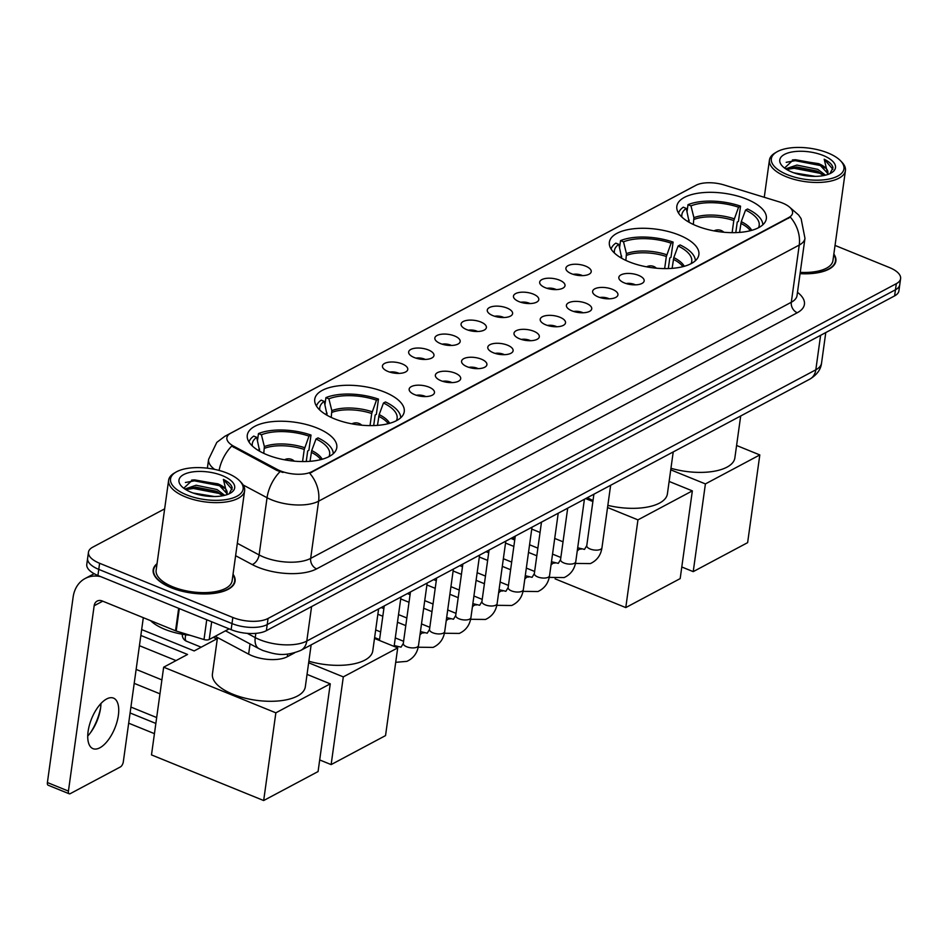 <?xml version="1.0" encoding="UTF-8"?>
<svg xmlns="http://www.w3.org/2000/svg" width="948" height="948" viewBox="0 0 948 948"><rect width="100%" height="100%" fill="white"/><g stroke="black" fill="none" stroke-linecap="round" stroke-linejoin="round"><path stroke-width="1.42" d="M679.195 235.08A45.184 19.375 7.9 0 0 634.271 228.693A45.184 19.375 7.9 0 0 609.374 242.226A45.184 19.375 7.9 0 0 629.057 261.802A45.184 19.375 7.9 0 0 673.981 268.189A45.184 19.375 7.9 0 0 698.877 254.645A45.184 19.375 7.9 0 0 679.195 235.08M384.568 392.081A45.184 19.375 7.9 0 0 339.633 385.694A45.184 19.375 7.9 0 0 314.748 399.238A45.184 19.375 7.9 0 0 334.419 418.815A45.184 19.375 7.9 0 0 379.354 425.202A45.184 19.375 7.9 0 0 404.251 411.657A45.184 19.375 7.9 0 0 384.568 392.081M317.106 428.034A45.184 19.375 7.9 0 0 272.183 421.647A45.184 19.375 7.9 0 0 247.286 435.191A45.184 19.375 7.9 0 0 266.969 454.756A45.184 19.375 7.9 0 0 311.892 461.143A45.184 19.375 7.9 0 0 336.789 447.61A45.184 19.375 7.9 0 0 317.106 428.034M746.657 199.127A45.184 19.375 7.9 0 0 701.733 192.74A45.184 19.375 7.9 0 0 676.836 206.285A45.184 19.375 7.9 0 0 696.519 225.849A45.184 19.375 7.9 0 0 741.443 232.236A45.184 19.375 7.9 0 0 766.34 218.704A45.184 19.375 7.9 0 0 746.657 199.127M571.466 273.711A12.786 5.487 -172.1 0 1 566.205 269.801A12.786 5.487 -172.1 0 1 571.36 264.575A12.786 5.487 -172.1 0 1 585.651 266.151A12.786 5.487 -172.1 0 1 590.486 273.166A12.786 5.487 -172.1 0 1 571.466 273.711M582.51 275.631A7.667 3.294 7.9 0 0 581.752 275.287A7.667 3.294 7.9 0 0 573.196 274.339M545.254 287.682A12.786 5.487 -172.1 0 1 539.993 283.76A12.786 5.487 -172.1 0 1 545.147 278.534A12.786 5.487 -172.1 0 1 559.45 280.122A12.786 5.487 -172.1 0 1 564.273 287.137A12.786 5.487 -172.1 0 1 545.254 287.682M556.31 289.602A7.667 3.294 7.9 0 0 555.552 289.259A7.667 3.294 7.9 0 0 546.984 288.311M519.042 301.642A12.786 5.487 -172.1 0 1 513.78 297.731A12.786 5.487 -172.1 0 1 518.947 292.505A12.786 5.487 -172.1 0 1 533.238 294.081A12.786 5.487 -172.1 0 1 538.061 301.097A12.786 5.487 -172.1 0 1 519.042 301.642M530.098 303.561A7.667 3.294 7.9 0 0 529.34 303.23A7.667 3.294 7.9 0 0 520.784 302.27M492.841 315.613A12.786 5.487 -172.1 0 1 487.58 311.691A12.786 5.487 -172.1 0 1 492.735 306.465A12.786 5.487 -172.1 0 1 507.026 308.053A12.786 5.487 -172.1 0 1 511.861 315.068A12.786 5.487 -172.1 0 1 492.841 315.613M503.886 317.533A7.667 3.294 7.9 0 0 503.127 317.189A7.667 3.294 7.9 0 0 494.572 316.241M466.629 329.584A12.786 5.487 -172.1 0 1 461.368 325.662A12.786 5.487 -172.1 0 1 466.523 320.436A12.786 5.487 -172.1 0 1 480.826 322.012A12.786 5.487 -172.1 0 1 485.649 329.027A12.786 5.487 -172.1 0 1 466.629 329.584M477.685 331.492A7.667 3.294 7.9 0 0 476.927 331.16A7.667 3.294 7.9 0 0 468.359 330.2M440.417 343.543A12.786 5.487 -172.1 0 1 435.156 339.633A12.786 5.487 -172.1 0 1 440.322 334.407A12.786 5.487 -172.1 0 1 454.613 335.983A12.786 5.487 -172.1 0 1 459.436 342.998A12.786 5.487 -172.1 0 1 440.417 343.543M451.473 345.463A7.667 3.294 7.9 0 0 450.715 345.119A7.667 3.294 7.9 0 0 442.159 344.171M414.217 357.514A12.786 5.487 -172.1 0 1 408.955 353.592A12.786 5.487 -172.1 0 1 414.11 348.366A12.786 5.487 -172.1 0 1 428.401 349.954A12.786 5.487 -172.1 0 1 433.236 356.969A12.786 5.487 -172.1 0 1 414.217 357.514M425.261 359.434A7.667 3.294 7.9 0 0 424.503 359.091A7.667 3.294 7.9 0 0 415.947 358.143M388.005 371.474A12.786 5.487 -172.1 0 1 382.743 367.563A12.786 5.487 -172.1 0 1 387.898 362.337A12.786 5.487 -172.1 0 1 402.201 363.914A12.786 5.487 -172.1 0 1 407.024 370.929A12.786 5.487 -172.1 0 1 388.005 371.474M399.061 373.394A7.667 3.294 7.9 0 0 398.302 373.062A7.667 3.294 7.9 0 0 389.735 372.102M624.388 282.931A12.786 5.487 -172.1 0 1 619.139 279.008A12.786 5.487 -172.1 0 1 624.294 273.782A12.786 5.487 -172.1 0 1 638.585 275.37A12.786 5.487 -172.1 0 1 643.419 282.386A12.786 5.487 -172.1 0 1 624.388 282.931M635.444 284.85A7.667 3.294 7.9 0 0 634.686 284.507A7.667 3.294 7.9 0 0 626.13 283.559M598.188 296.902A12.786 5.487 -172.1 0 1 592.927 292.979A12.786 5.487 -172.1 0 1 598.081 287.754A12.786 5.487 -172.1 0 1 612.372 289.33A12.786 5.487 -172.1 0 1 617.207 296.345A12.786 5.487 -172.1 0 1 598.188 296.902M609.232 298.81A7.667 3.294 7.9 0 0 608.486 298.478A7.667 3.294 7.9 0 0 599.918 297.518M571.976 310.861A12.786 5.487 -172.1 0 1 566.714 306.951A12.786 5.487 -172.1 0 1 571.869 301.725A12.786 5.487 -172.1 0 1 586.172 303.301A12.786 5.487 -172.1 0 1 590.995 310.316A12.786 5.487 -172.1 0 1 571.976 310.861M583.032 312.781A7.667 3.294 7.9 0 0 582.273 312.437A7.667 3.294 7.9 0 0 573.718 311.489M545.764 324.832A12.786 5.487 -172.1 0 1 540.514 320.91A12.786 5.487 -172.1 0 1 545.669 315.684A12.786 5.487 -172.1 0 1 559.96 317.272A12.786 5.487 -172.1 0 1 564.795 324.287A12.786 5.487 -172.1 0 1 545.764 324.832M556.82 326.752A7.667 3.294 7.9 0 0 556.061 326.408A7.667 3.294 7.9 0 0 547.506 325.46M519.563 338.791A12.786 5.487 -172.1 0 1 514.302 334.881A12.786 5.487 -172.1 0 1 519.457 329.655A12.786 5.487 -172.1 0 1 533.748 331.231A12.786 5.487 -172.1 0 1 538.582 338.246A12.786 5.487 -172.1 0 1 519.563 338.791M530.607 340.711A7.667 3.294 7.9 0 0 529.861 340.379A7.667 3.294 7.9 0 0 521.293 339.42M493.351 352.763A12.786 5.487 -172.1 0 1 488.09 348.84A12.786 5.487 -172.1 0 1 493.244 343.614A12.786 5.487 -172.1 0 1 507.547 345.202A12.786 5.487 -172.1 0 1 512.37 352.218A12.786 5.487 -172.1 0 1 493.351 352.763M504.407 354.682A7.667 3.294 7.9 0 0 503.649 354.339A7.667 3.294 7.9 0 0 495.093 353.391M467.139 366.734A12.786 5.487 -172.1 0 1 461.889 362.811A12.786 5.487 -172.1 0 1 467.044 357.586A12.786 5.487 -172.1 0 1 481.335 359.162A12.786 5.487 -172.1 0 1 486.17 366.177A12.786 5.487 -172.1 0 1 467.139 366.734M478.195 368.642A7.667 3.294 7.9 0 0 477.436 368.31A7.667 3.294 7.9 0 0 468.881 367.35M440.939 380.693A12.786 5.487 -172.1 0 1 435.677 376.783A12.786 5.487 -172.1 0 1 440.832 371.545A12.786 5.487 -172.1 0 1 455.123 373.133A12.786 5.487 -172.1 0 1 459.958 380.148A12.786 5.487 -172.1 0 1 440.939 380.693M451.983 382.613A7.667 3.294 7.9 0 0 451.236 382.269A7.667 3.294 7.9 0 0 442.669 381.321M414.726 394.664A12.786 5.487 -172.1 0 1 409.465 390.742A12.786 5.487 -172.1 0 1 414.62 385.516A12.786 5.487 -172.1 0 1 428.923 387.104A12.786 5.487 -172.1 0 1 433.746 394.107A12.786 5.487 -172.1 0 1 414.726 394.664M425.782 396.584A7.667 3.294 7.9 0 0 425.024 396.24A7.667 3.294 7.9 0 0 416.468 395.28M779.078 201.829A23.013 9.871 -172.1 0 1 782.55 203.062A23.013 9.871 -172.1 0 1 792.575 213.027A23.013 9.871 -172.1 0 1 788.712 217.566L311.856 471.689A23.013 9.871 -172.1 0 1 277.065 469.355L233.812 446.271A23.013 9.871 -172.1 0 1 226.88 437.739A23.013 9.871 -172.1 0 1 230.743 433.212L695.927 185.31A23.013 9.871 -172.1 0 1 724.154 184.978L779.078 201.829M294.615 652.84L287.291 656.739A25.572 10.973 -172.1 0 1 248.625 654.144L215.196 636.309M157.048 563.681A41.345 17.739 7.9 0 0 153.185 569.819A41.345 17.739 7.9 0 0 171.185 587.736A41.345 17.739 7.9 0 0 212.305 593.578A41.345 17.739 7.9 0 0 235.08 581.183A41.345 17.739 7.9 0 0 233.042 574.227M789.483 207.067L798.619 215.018L801.119 218.704L804.971 238.327A34.092 14.623 -172.1 0 1 799.247 245.058A29.838 23.202 -118.1 0 0 790.312 217.092L309.676 473.218A29.838 23.202 61.9 0 1 318.599 501.184A34.092 14.623 -172.1 0 1 271.638 499.857A34.092 14.623 -172.1 0 1 267.052 497.724L243.162 484.985M164.656 508.851L92.762 547.162A25.572 10.973 7.9 0 0 88.472 552.21L86.778 564.416A25.572 10.973 7.9 0 0 97.917 575.483L231.146 629.673L231.987 623.571A25.572 10.973 7.9 0 0 267.218 624.566L895.457 289.78A25.572 10.973 7.9 0 0 899.759 284.744A25.572 10.973 7.9 0 1 895.457 289.78L267.218 624.566A25.572 10.973 7.9 0 1 231.987 623.571L98.758 569.381L231.987 623.571L232.841 617.48A25.572 10.973 7.9 0 0 268.059 618.463L896.31 283.677A25.572 10.973 7.9 0 0 900.6 278.641A25.572 10.973 7.9 0 0 889.461 267.561L835.046 245.425M87.619 558.313A25.572 10.973 7.9 0 0 98.758 569.381A25.572 10.973 7.9 0 1 87.619 558.313M283.014 472.471L276.911 470.457L231.691 446.093A29.838 17.538 118.1 0 0 219.118 470.445M800.076 273.652A41.345 17.739 7.9 0 0 835.887 261.02A41.345 17.739 7.9 0 0 833.837 254.064M88.472 552.21A25.572 10.973 7.9 0 0 99.611 563.278L232.841 617.48M231.146 629.673A25.572 10.973 7.9 0 0 266.376 630.669L894.616 295.883A25.572 10.973 7.9 0 0 898.905 290.846L900.6 278.641M787.29 174.645A36.652 15.725 7.9 0 0 831.242 178.532A36.652 15.725 7.9 0 0 840.615 160.852A36.652 15.725 7.9 0 0 827.983 152.972A36.652 15.725 7.9 0 0 776.708 151.976A36.652 15.725 7.9 0 0 787.29 174.645M776.708 151.976L775.061 152.96A38.358 16.46 7.9 0 0 769.432 160.058A38.358 16.46 7.9 0 0 786.141 176.684A38.358 16.46 7.9 0 0 824.286 182.111A38.358 16.46 7.9 0 0 845.426 170.604A38.358 16.46 7.9 0 0 841.942 162.238L840.615 160.852M800.254 272.36A38.358 16.46 7.9 0 0 832.937 260.617L845.426 170.604M800.1 273.462A40.918 17.55 7.9 0 0 835.461 260.961A40.918 17.55 7.9 0 0 833.778 254.562M793.867 172.832L815.363 176.364M800.219 174.693L808.466 176.055M785.774 168.815L796.901 165.071L817.816 169.372L825.507 175.167M786.721 169.502L796.64 166.978L817.164 171.09L823.907 175.522M827.166 174.705A21.306 9.136 7.9 0 0 827.888 172.88A21.306 9.136 7.9 0 0 818.61 163.649L827.77 173.46M823.243 155.496A28.132 12.063 7.9 0 0 789.554 152.51A28.132 12.063 7.9 0 0 782.29 166.042A28.132 12.063 7.9 0 0 792.03 172.133A28.132 12.063 7.9 0 0 831.42 172.856A28.132 12.063 7.9 0 0 823.243 155.496M818.61 163.649L793.346 159.809L784.565 168.057M829.998 173.614L832.984 167.701C832.273 164.62 829.346 161.8 824.203 159.217L827.865 174.468M824.203 159.217L832.925 169.337M786.2 162.321L795.23 160.674L820.707 165.616L825.092 168.021M786.911 169.384L794.163 168.294L819.653 173.247L823.859 175.534M792.362 159.975L795.36 159.714L819.368 164.016M791.687 167.559L794.294 167.346L818.302 171.647M689.232 222.353L686.245 208.394A39.046 16.744 7.9 0 0 681.908 217.104M687.039 211.629L688.011 204.673A42.624 18.285 7.9 0 1 740.554 206.154L738.563 207.221A39.046 16.744 7.9 0 0 690.974 205.87L693.912 217.661L693.32 224.463M732.117 232.663L733.799 220.529L738.563 207.221M670.959 468.276A46.89 20.109 7.9 0 0 734.866 457.908L740.684 415.982M740.554 206.154L738.445 221.405L737.248 222.033L735.79 232.616M686.245 208.394L683.283 207.185A42.624 18.285 7.9 0 0 678.555 213.11M690.974 205.87L688.011 204.673M762.82 224.806A42.624 18.285 7.9 0 0 747.569 208.998L745.566 210.065L741.265 221.654L739.559 232.414M758.507 227.733A39.046 16.744 7.9 0 0 745.566 210.065M693.225 571.632L705.407 483.918L759.81 454.933L747.628 542.647L693.225 571.632L681.79 566.987M705.407 483.918L670.746 469.829M736.596 445.489L759.81 454.933M621.77 258.306L618.783 244.347A39.046 16.744 7.9 0 0 614.446 253.057M619.589 247.57L620.549 240.614A42.624 18.285 7.9 0 1 673.104 242.096L671.101 243.162A39.046 16.744 7.9 0 0 623.511 241.823L626.45 253.614L625.858 260.404M664.655 268.616L666.337 256.481L671.101 243.162M607.846 505.367A46.89 20.109 7.9 0 0 667.404 493.849L673.222 451.935M673.104 242.096L670.983 257.358L669.798 257.986L668.328 268.568M618.783 244.347L615.821 243.138A42.624 18.285 7.9 0 0 611.093 249.063M623.511 241.823L620.549 240.614M587.416 497.664A46.89 20.109 7.9 0 0 593.033 500.461M695.358 260.759A42.624 18.285 7.9 0 0 680.107 244.951L678.116 246.018L673.803 257.607L672.096 268.355M691.045 263.686A39.046 16.744 7.9 0 0 678.116 246.018M514.74 539.981L510.925 538.428M625.775 607.585L637.945 519.871L692.348 490.874L680.178 578.6L625.775 607.585L555.101 578.849M637.945 519.871L607.55 507.512M592.879 501.539L585.651 498.601M669.134 481.442L692.348 490.874M327.131 415.307L324.157 401.348A39.046 16.744 7.9 0 0 319.82 410.069M324.951 404.583L325.922 397.627A42.624 18.285 7.9 0 1 378.465 399.108L376.474 400.175A39.046 16.744 7.9 0 0 328.885 398.835L331.824 410.626L331.231 417.416M370.028 425.616L371.711 413.494L376.474 400.175M308.87 661.23A46.89 20.109 7.9 0 0 372.777 650.861L378.596 608.948M378.465 399.108L376.356 414.359L375.159 414.999L373.69 425.569M324.157 401.348L321.194 400.151A42.624 18.285 7.9 0 0 316.466 406.076M328.885 398.835L325.922 397.627M400.731 417.76A42.624 18.285 7.9 0 0 385.481 401.964L383.478 403.019L379.164 414.608L377.47 425.368M396.418 420.687A39.046 16.744 7.9 0 0 383.478 403.019M331.136 764.598L343.306 676.884L397.71 647.887L385.54 735.601L331.136 764.598L319.689 759.94M343.306 676.884L308.657 662.782M374.496 638.442L397.71 647.887M259.681 451.26L256.695 437.301A39.046 16.744 7.9 0 0 252.358 446.01M257.501 440.536L258.46 433.58A42.624 18.285 7.9 0 1 311.003 435.061L309.012 436.116A39.046 16.744 7.9 0 0 261.423 434.776L264.362 446.567L263.769 453.369M302.566 461.569L304.249 449.435L309.012 436.116M217.483 637.53L212.435 673.921A46.89 20.109 7.9 0 0 232.864 694.232A46.89 20.109 7.9 0 0 279.482 700.856A46.89 20.109 7.9 0 0 305.315 686.814L311.134 644.889M311.003 435.061L308.894 450.312L307.697 450.94L306.24 461.522M256.695 437.301L253.732 436.092A42.624 18.285 7.9 0 0 249.004 442.017M261.423 434.776L258.46 433.58M333.269 453.713A42.624 18.285 7.9 0 0 318.018 437.905L316.028 438.971L311.714 450.561L310.008 461.321M328.956 456.64A39.046 16.744 7.9 0 0 316.028 438.971M154.441 733.657L128.679 723.182M263.674 800.539L275.856 712.825L330.26 683.84L318.078 771.554L263.674 800.539L151.49 754.904L163.66 667.191L187.55 654.464L140.849 635.468M155.851 723.442L130.101 712.967M141.667 629.579L194.174 650.932L217.341 638.585M275.856 712.825L163.66 667.191M307.045 674.395L330.26 683.84M130.919 707.066L156.669 717.553M139.427 645.683L176.055 660.59M90.475 732.733A34.092 15.678 112.1 0 0 100.618 707.777M100.95 703.511A27.279 12.549 -67.9 0 1 100.405 709.211A27.279 12.549 -67.9 0 1 91.316 731.56A27.279 12.549 -67.9 0 1 87.737 736.015M99.848 747.794A27.279 12.549 112.1 0 0 117.054 721.653A27.279 12.549 112.1 0 0 113.523 698.119A27.279 12.549 112.1 0 0 106.626 698.972A27.279 12.549 112.1 0 0 89.42 725.113A27.279 12.549 112.1 0 0 92.963 748.647A27.279 12.549 112.1 0 0 99.848 747.794M211.677 621.758L209.224 639.485L229.155 628.868M100.701 576.621A34.092 26.508 -118.1 0 0 85.13 578.505A34.092 26.508 -118.1 0 0 73.115 597.193L47.4 782.538L68.434 791.094L94.16 605.748A8.52 6.624 61.9 0 1 97.158 601.079A8.52 6.624 61.9 0 1 102.23 600.973L175.546 630.787L178.662 608.332M68.434 791.094A4.266 1.955 112.1 0 0 69.192 793.784L48.158 785.228A4.266 1.955 -67.9 0 1 47.4 782.538M69.192 793.784A4.266 1.955 112.1 0 0 70.27 793.642L120.42 766.92A4.266 1.955 112.1 0 0 123.311 761.848L143.314 617.681M209.224 639.485A4.266 1.825 -172.1 0 1 203.998 639.556L176.186 631.024A4.266 1.825 -172.1 0 1 175.546 630.787M186.495 494.82A36.652 15.725 7.9 0 0 230.435 498.695A36.652 15.725 7.9 0 0 239.808 481.015A36.652 15.725 7.9 0 0 227.176 473.135A36.652 15.725 7.9 0 0 175.901 472.151A36.652 15.725 7.9 0 0 186.495 494.82M175.901 472.151L174.254 473.123A38.358 16.46 7.9 0 0 168.626 480.233A38.358 16.46 7.9 0 0 185.334 496.847A38.358 16.46 7.9 0 0 223.479 502.274A38.358 16.46 7.9 0 0 244.62 490.78A38.358 16.46 7.9 0 0 241.136 482.402L239.808 481.015M168.626 480.233L156.136 570.234A38.358 16.46 7.9 0 0 172.844 586.848A38.358 16.46 7.9 0 0 210.989 592.275A38.358 16.46 7.9 0 0 232.13 580.78L244.62 490.78M156.977 564.179A40.918 17.55 7.9 0 0 153.6 569.878A40.918 17.55 7.9 0 0 171.422 587.606A40.918 17.55 7.9 0 0 212.115 593.389A40.918 17.55 7.9 0 0 234.666 581.124A40.918 17.55 7.9 0 0 232.971 574.725M150.554 620.632A42.624 18.285 7.9 0 0 164.762 629.294A42.624 18.285 7.9 0 0 190.121 635.29M193.072 493.007L214.556 496.539M199.424 494.868L207.671 496.231M184.931 489.05L196.094 485.234L217.021 489.535L224.7 495.33M185.927 489.678L195.833 487.142L216.357 491.254L223.1 495.697L218.846 493.41L193.368 488.469L186.104 489.547M226.371 494.868A21.306 9.136 7.9 0 0 227.093 493.043A21.306 9.136 7.9 0 0 217.815 483.812L226.963 493.635M222.448 475.659A28.132 12.063 7.9 0 0 188.759 472.673A28.132 12.063 7.9 0 0 181.483 486.206A28.132 12.063 7.9 0 0 191.223 492.296A28.132 12.063 7.9 0 0 230.613 493.019A28.132 12.063 7.9 0 0 222.448 475.659M217.815 483.812L192.551 479.972L183.77 488.22M229.203 493.778L232.189 487.865C231.478 484.784 228.539 481.963 223.396 479.392L227.058 494.643M223.396 479.392L232.13 489.5M185.393 482.485L194.423 480.837L219.912 485.791L224.285 488.184M191.567 480.138L194.553 479.878L218.561 484.179M190.88 487.722L193.499 487.509L217.507 491.811M233.812 446.271L233.658 447.385M277.065 469.355L276.911 470.457M311.856 471.689L311.75 472.436M788.712 217.566L788.606 218.324M250.047 643.917L248.625 654.144M287.659 654.096L287.291 656.739M797.481 292.304A42.624 18.285 -172.1 0 1 797.268 312.745L316.62 568.871A8.52 6.624 61.9 0 1 310.671 558.396L791.307 302.258A34.092 14.623 7.9 0 0 797.031 295.539L797.019 295.622M316.62 568.871A42.624 18.285 -172.1 0 1 257.903 567.212A42.624 18.285 -172.1 0 1 252.18 564.546L235.614 555.706M279.992 471.689A29.838 17.538 118.1 0 0 267.052 497.724L259.112 554.936A34.092 14.623 7.9 0 0 263.698 557.069A34.092 14.623 7.9 0 0 310.671 558.396L318.599 501.184L799.247 245.058L791.307 302.258A8.52 6.624 61.9 0 0 797.268 312.745M228.432 434.859A29.838 23.202 -118.1 0 0 224.83 436.305L216.808 442.384L208.596 459.377L207.375 468.194M224.83 436.305L692.467 187.112A29.838 23.202 61.9 0 1 693.616 186.543M214.639 469.379A34.092 14.623 -172.1 0 1 208.596 459.377M268.059 618.463L266.376 630.669M896.31 283.677L894.616 295.883M99.611 563.278L97.917 575.483M237.332 543.311L259.112 554.936A8.52 5.013 -61.9 0 1 252.18 564.546M247.286 633.359L255.237 637.601A34.092 14.623 7.9 0 0 259.823 639.734A34.092 14.623 7.9 0 0 306.796 641.061L815.825 369.803A34.092 14.623 7.9 0 0 821.549 363.084C820.861 369.459 816.951 374.816 809.817 379.141L300.789 650.399A17.052 13.26 61.9 0 0 306.796 641.061L311.584 606.578M820.601 335.319L815.825 369.803A17.052 13.26 61.9 0 1 809.817 379.141M255.83 633.359L255.237 637.601A17.052 10.025 118.1 0 0 258.97 648.669L225.506 630.811M733.799 220.529A33.417 14.338 7.9 0 0 694.019 219.415M689.184 220.185A33.82 14.504 7.9 0 0 687.727 221.465M734.25 218.798A33.82 14.504 7.9 0 0 693.912 217.661M751.728 230.352A33.82 14.504 7.9 0 0 741.265 221.654M750.354 230.72A33.417 14.338 7.9 0 0 740.815 223.384M666.337 256.481A33.417 14.338 7.9 0 0 626.557 255.356M621.722 256.138A33.82 14.504 7.9 0 0 620.265 257.418M666.788 254.751A33.82 14.504 7.9 0 0 626.45 253.614M684.266 266.293A33.82 14.504 7.9 0 0 673.803 257.607M682.892 266.661A33.417 14.338 7.9 0 0 673.353 259.337M371.711 413.494A33.417 14.338 7.9 0 0 331.93 412.368M327.084 413.138A33.82 14.504 7.9 0 0 325.638 414.43M372.161 411.752A33.82 14.504 7.9 0 0 331.824 410.626M389.64 423.306A33.82 14.504 7.9 0 0 379.164 414.608M388.265 423.673A33.417 14.338 7.9 0 0 378.726 416.338M185.844 634.793A6.814 3.14 112.1 0 0 185.346 636.949A6.814 3.14 112.1 0 0 186.555 641.251L201.177 647.2M304.249 449.435A33.417 14.338 7.9 0 0 264.468 448.321M259.634 449.091A33.82 14.504 7.9 0 0 258.176 450.371M304.699 447.705A33.82 14.504 7.9 0 0 264.362 446.567M322.178 459.259A33.82 14.504 7.9 0 0 311.714 450.561M320.803 459.626A33.417 14.338 7.9 0 0 311.264 452.291M610.63 485.293L601.956 547.778A7.667 3.294 -172.1 0 1 600.392 549.425A7.667 3.294 -172.1 0 1 590.106 548.987A7.667 3.294 -172.1 0 1 586.765 545.669L584.501 549.402L577.688 547.778M577.237 551.072A7.667 3.531 -67.9 0 1 579.169 549.402A7.667 3.531 -67.9 0 1 579.441 549.283A7.667 3.531 -67.9 0 1 581.112 549.165M584.418 499.252L575.756 561.737A7.667 3.294 -172.1 0 1 574.18 563.396A7.667 3.294 -172.1 0 1 563.894 562.958A7.667 3.294 -172.1 0 1 560.552 559.628L558.301 563.373L551.487 561.737M551.025 565.032A7.667 3.531 -67.9 0 1 552.968 563.373A7.667 3.531 -67.9 0 1 553.229 563.242A7.667 3.531 -67.9 0 1 554.9 563.136M558.218 513.224L549.544 575.709A7.667 3.294 -172.1 0 1 547.98 577.356A7.667 3.294 -172.1 0 1 537.682 576.917A7.667 3.294 -172.1 0 1 534.34 573.599L532.089 577.332L525.275 575.709M524.813 579.003A7.667 3.531 -67.9 0 1 526.756 577.344A7.667 3.531 -67.9 0 1 527.017 577.214A7.667 3.531 -67.9 0 1 528.7 577.095M532.006 527.195L523.332 589.68A7.667 3.294 -172.1 0 1 521.767 591.327A7.667 3.294 -172.1 0 1 511.482 590.888A7.667 3.294 -172.1 0 1 508.14 587.57L505.877 591.303L499.063 589.668M498.612 592.962A7.667 3.531 -67.9 0 1 500.544 591.303A7.667 3.531 -67.9 0 1 500.817 591.173A7.667 3.531 -67.9 0 1 502.487 591.066M505.794 541.154L497.131 603.639A7.667 3.294 -172.1 0 1 495.555 605.286A7.667 3.294 -172.1 0 1 485.269 604.86A7.667 3.294 -172.1 0 1 481.928 601.53L479.676 605.274L472.862 603.639M472.4 606.933A7.667 3.531 -67.9 0 1 474.344 605.274A7.667 3.531 -67.9 0 1 474.604 605.144A7.667 3.531 -67.9 0 1 476.275 605.025M479.593 555.125L470.919 617.61A7.667 3.294 -172.1 0 1 469.355 619.257A7.667 3.294 -172.1 0 1 459.057 618.819A7.667 3.294 -172.1 0 1 455.715 615.501L453.464 619.234L446.65 617.61M446.188 620.904A7.667 3.531 -67.9 0 1 448.131 619.234A7.667 3.531 -67.9 0 1 448.392 619.103A7.667 3.531 -67.9 0 1 450.075 618.997M453.381 569.084L444.707 631.569A7.667 3.294 -172.1 0 1 443.143 633.217A7.667 3.294 -172.1 0 1 432.857 632.79A7.667 3.294 -172.1 0 1 429.515 629.46L427.252 633.205L420.438 631.569M419.988 634.864A7.667 3.531 -67.9 0 1 421.919 633.205A7.667 3.531 -67.9 0 1 422.192 633.074A7.667 3.531 -67.9 0 1 423.863 632.968M427.169 583.056L418.506 645.541A7.667 3.294 -172.1 0 1 416.93 647.188A7.667 3.294 -172.1 0 1 406.645 646.749A7.667 3.294 -172.1 0 1 403.303 643.431L401.051 647.164L394.238 645.541M395.814 647.117A7.667 3.531 -67.9 0 1 395.98 647.046A7.667 3.531 -67.9 0 1 397.65 646.927M94.16 605.748L102.728 601.174M179.302 608.592L176.186 631.024M203.998 639.556L206.735 619.755M692.467 187.112L693.995 186.341M804.971 238.327L797.031 295.539M300.789 650.399C283.334 657.426 274.138 653.919 262.857 650.494L258.97 648.669M821.549 363.084L825.779 332.558M835.117 263.485L835.461 260.961M764.266 197.279L769.432 160.058M723.869 232.248A8.52 8.52 0 0 0 714.01 230.885M656.407 268.201A8.52 8.52 0 0 0 646.548 266.838M216.843 638.845L213.205 637.364M361.781 425.214A8.52 8.52 0 0 0 351.921 423.839M182.348 634.248A6.814 6.814 0 0 0 186.555 641.251M161.895 679.894L136.145 669.407M294.318 461.155A8.52 8.52 0 0 0 284.459 459.792M159.963 693.829L134.201 683.354M601.956 547.778C600.819 555.267 596.944 560.541 590.331 563.598L575.46 563.432M560.849 557.483L552.542 554.106M537.871 548.145L529.565 544.768M514.906 538.796L512.252 537.717M593.898 494.204L586.765 545.669M563.029 541.806L554.722 538.428M540.052 532.468L531.745 529.079M575.756 561.737C574.606 569.227 570.732 574.512 564.131 577.569L549.248 577.391M534.648 571.454L526.33 568.077M511.671 562.105L503.364 558.728M488.694 552.767L486.04 551.689M567.698 508.175L560.552 559.628M536.817 555.777L528.51 552.4M513.84 546.427L505.533 543.05M549.544 575.709C548.406 583.198 544.531 588.471 537.919 591.528L523.035 591.362M508.436 585.426L500.129 582.036M485.459 576.076L477.152 572.699M462.482 566.726L459.827 565.648M541.486 522.135L534.34 573.599M510.605 569.736L502.298 566.359M487.639 560.398L479.321 557.021M523.332 589.68C522.194 597.169 518.319 602.442 511.707 605.499L496.835 605.322M482.224 599.385L473.917 596.008M459.247 590.047L450.94 586.658M436.281 580.697L433.627 579.619M515.274 536.106L508.14 587.57M484.404 583.707L476.097 580.33M461.427 574.358L453.12 570.98M497.131 603.639C495.982 611.128 492.107 616.401 485.506 619.459L470.623 619.293M456.024 613.356L447.705 609.979M433.046 604.006L424.74 600.629M410.069 594.669L407.415 593.578M489.073 550.065L481.928 601.53M458.192 597.678L449.885 594.289M435.215 588.329L426.908 584.952M470.919 617.61C469.781 625.099 465.906 630.373 459.294 633.43L444.411 633.264M429.811 627.315L421.505 623.938M406.834 617.978L398.527 614.6M383.857 608.628L381.203 607.55M462.861 564.036L455.715 615.501M431.98 611.638L423.673 608.26M409.015 602.3L400.696 598.911M444.707 631.569C443.569 639.059 439.694 644.332 433.082 647.401L418.21 647.223M403.599 641.286L395.292 637.909M380.622 631.937L375.681 629.934M436.649 578.007L429.515 629.46M405.78 625.609L397.473 622.232M382.802 616.259L377.861 614.245M418.506 645.541C417.357 653.03 413.482 658.303 406.882 661.36L395.719 662.32M410.448 591.967L403.303 643.431M379.567 639.568L374.626 637.566M400.968 597.027L394.107 646.418M384.236 605.938L379.449 640.457M85.13 578.505L94.136 573.706M234.31 583.648L234.666 581.124M153.256 572.402L153.6 569.878"/></g></svg>
